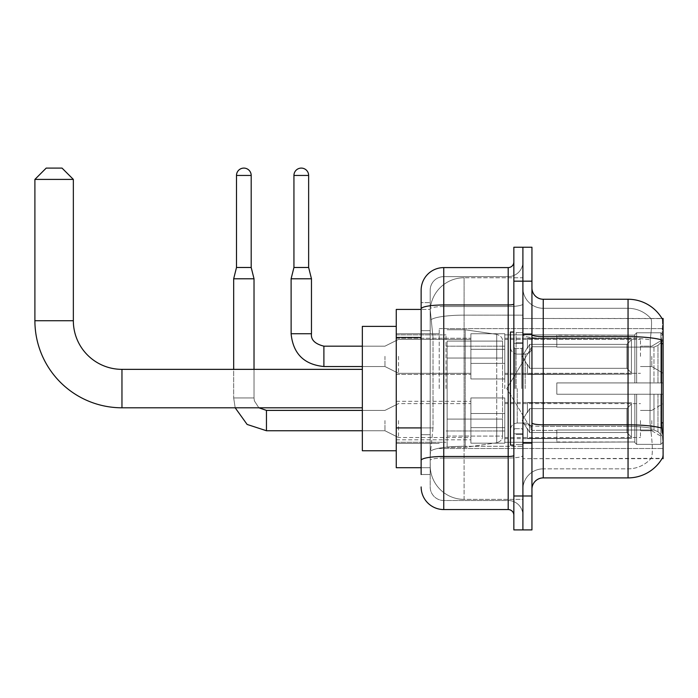 <?xml version="1.0" encoding="UTF-8"?>
<svg xmlns="http://www.w3.org/2000/svg" width="698" height="698" viewBox="0 0 698 698"><rect width="100%" height="100%" fill="white"/><g stroke="black" fill="none" stroke-linecap="round" stroke-linejoin="round"><path stroke-width="0.52" stroke-dasharray="3.49 2.62" d="M663.1 388.577L663.1 328.645L663.1 388.577M439.225 388.577L439.225 328.645L439.225 388.577M663.1 356.346L663.1 339.385L663.1 356.346M651.792 356.346L651.792 366.529L651.792 356.346M663.1 420.571L663.1 437.533L663.1 420.571M651.792 420.571L651.792 430.745L651.792 420.571M470.888 356.346L470.888 378.962L470.888 356.346M396.263 356.346L396.263 374.442L396.263 356.346M470.888 420.571L470.888 443.186L470.888 420.571M396.263 420.571L396.263 439.819L396.263 420.571M504.802 356.346L504.802 378.962L504.802 356.346M504.802 420.571L504.802 443.186L504.802 420.571M640.485 356.346L640.485 339.385L640.485 356.346M640.485 420.571L640.485 437.533L640.485 420.571M421.138 427.909L433.013 427.909L430.317 454.154L433.013 427.909L433.013 337.457L433.013 427.909L396.263 427.909L396.263 467.721L430.256 467.721L430.186 465.461A33.923 33.923 0 0 0 464.1 499.375L522.898 499.375L522.898 446.301L522.898 499.375L464.1 499.375L464.1 446.301L464.1 499.375A33.923 33.923 0 0 1 430.186 465.461L430.186 458.56L430.256 467.721L421.138 467.721M430.317 454.154L430.186 458.56L430.317 454.154M662.07 318.611A39.577 39.577 0 0 0 661.992 318.471L650.806 318.471L661.992 318.471A39.577 39.577 0 0 1 662.07 318.611C662.751 320.452 662.603 327.536 661.625 339.856C662.603 327.563 662.751 320.478 662.07 318.611L522.898 318.471L663.1 318.471L663.1 458.673L522.898 458.673L522.898 318.471L522.898 458.673L662.184 458.342C663.327 455.384 663.327 446.833 662.184 432.673C663.327 446.816 663.327 455.366 662.184 458.342A39.577 39.577 0 0 1 628.052 477.894L543.245 477.894L543.245 299.25A11.308 11.308 0 0 1 531.946 287.942L531.946 334.656L531.946 287.942M396.263 388.577L396.263 326.385L396.263 388.577M522.898 277.769L522.898 446.301L522.898 277.769L464.1 277.769L522.898 277.769M430.23 309.895L433.013 337.457L430.23 309.895A33.923 33.923 0 0 1 464.1 277.769A33.923 33.923 0 0 0 430.23 309.895A33.923 33.923 0 0 1 464.1 277.769L464.1 315.138L522.898 315.138L464.1 315.138L464.1 277.769M421.138 330.669L430.186 330.669L430.186 434.697L430.186 302.644L430.186 330.669L421.138 330.669L421.138 434.697L421.138 309.423L430.256 309.423L396.263 309.423L396.263 427.909M531.946 388.577L531.946 333.74L531.946 388.577M522.898 388.577L522.898 332.606L522.898 388.577M516.11 388.577L516.11 332.606L516.11 388.577M651.103 432.673C652.761 446.816 652.761 455.375 651.103 458.342A30.529 30.529 0 0 1 628.052 468.855L543.245 468.855L543.245 432.673L543.245 468.855L628.052 468.855A30.529 30.529 0 0 0 651.103 458.342C652.761 455.384 652.761 446.833 651.103 432.673L650.013 422.848L650.257 339.856C651.714 327.571 651.941 320.487 650.929 318.611A30.529 30.529 0 0 0 628.052 308.298A30.529 30.529 0 0 1 650.929 318.611C651.941 320.469 651.714 327.545 650.257 339.856L650.013 422.848L651.103 432.673M543.245 299.25L628.052 299.25L628.052 336.628A39.577 6.875 180 0 1 661.625 339.856L661.46 422.848L662.184 432.673M522.898 432.673L522.898 334.656L522.898 432.673M531.946 489.202L531.946 334.656L531.946 489.202A11.308 11.308 0 0 1 543.245 477.894M522.898 287.942L522.898 334.656L522.898 287.942A20.355 20.355 0 0 0 543.245 308.298A20.355 20.355 0 0 1 522.898 287.942A20.355 20.355 0 0 0 543.245 308.298L543.245 426.391A20.355 3.534 0 0 1 522.898 422.848A20.355 3.534 0 0 0 543.245 426.391L543.245 308.298L628.052 308.298L543.245 308.298M522.898 281.163L522.898 247.24L531.946 247.24L531.946 281.163L522.898 281.163L522.898 247.24L513.85 247.24L513.85 281.163L522.898 281.163L522.898 495.99L522.898 281.163M513.85 281.163L513.85 529.904L522.898 529.904L522.898 495.99L522.898 529.904L531.946 529.904L531.946 281.163M522.898 489.202A20.355 20.355 0 0 1 543.245 468.855A20.355 20.355 0 0 0 522.898 489.202A20.355 20.355 0 0 1 543.245 468.855M421.138 474.5L430.186 474.5L421.138 474.5L421.138 434.697L430.186 434.697L430.186 474.5L430.186 434.697L421.138 434.697M421.138 486.942A22.615 22.615 0 0 0 443.754 509.557L443.754 500.51A13.567 13.567 0 0 1 430.186 486.942L430.186 308.891L430.186 486.942A13.567 13.567 0 0 0 443.754 500.51L508.196 500.51L508.196 464.327L508.196 509.557A5.654 5.654 0 0 1 513.85 515.211L513.85 261.942L513.85 515.211M522.898 464.327L522.898 303.979L522.898 464.327M513.85 388.577L513.85 332.039L513.85 388.577M522.898 261.942L522.898 303.979L522.898 261.942A14.702 14.702 0 0 1 508.196 276.635A14.702 14.702 0 0 0 522.898 261.942A14.702 14.702 0 0 1 508.196 276.635L508.196 500.51L443.754 500.51L443.754 458.045L508.196 458.045A14.702 2.556 0 0 0 522.898 455.497A14.702 2.556 0 0 1 508.196 458.045L508.196 276.635L443.754 276.635L508.196 276.635M513.85 303.979A5.654 0.986 -0 0 1 508.196 304.965L443.754 304.965A22.615 3.926 180 0 0 421.138 308.891L421.138 302.644L430.186 302.644L421.138 302.644L421.138 460.401A22.615 3.926 180 0 1 443.754 456.475L443.754 267.596A22.615 22.615 0 0 0 421.138 290.202A22.615 22.615 0 0 1 443.754 267.596L508.196 267.596A5.654 5.654 0 0 0 513.85 261.942A5.654 5.654 0 0 1 508.196 267.596L508.196 464.327L508.196 458.045L443.754 458.045L443.754 276.635L443.754 306.535L508.196 306.535A14.702 2.556 0 0 0 522.898 303.979A14.702 2.556 0 0 1 508.196 306.535L443.754 306.535L443.754 464.327L443.754 456.475L508.196 456.475A5.654 0.986 0 0 0 513.85 455.497M443.754 509.557L508.196 509.557M421.138 460.401L421.138 464.327M430.186 290.202L430.186 308.891L430.186 290.202A13.567 13.567 0 0 1 443.754 276.635A13.567 13.567 0 0 0 430.186 290.202A13.567 13.567 0 0 1 443.754 276.635M522.898 515.211A14.702 14.702 0 0 0 508.196 500.51A14.702 14.702 0 0 1 522.898 515.211A14.702 14.702 0 0 0 508.196 500.51M513.85 445.106L510.456 445.106L510.456 332.039L510.456 429.82L510.456 332.039L513.85 332.039M396.263 450.76L362.341 450.76L362.341 326.385L362.341 450.76L362.341 369.355L121.958 369.355L121.958 407.798A87.058 87.058 0 0 1 34.9 320.731L34.9 179.403L73.342 179.403L34.9 179.403L73.342 179.403L62.035 168.096L46.208 168.096L62.035 168.096L46.208 168.096L34.9 179.403M121.958 369.355A48.616 48.616 0 0 1 73.342 320.731L73.342 179.403M556.821 382.923L556.821 388.577L556.821 382.923L653.974 382.923L556.821 382.923L634.831 382.923L634.831 334.595L634.831 382.923L636.646 382.923L636.646 332.78L636.646 382.923L556.821 382.923L556.821 394.23L634.831 394.23L634.831 441.982L634.831 394.23L556.821 394.23L556.821 382.923L556.821 394.23L556.821 382.923L663.1 382.923L663.1 335.049L663.1 382.923L660.84 382.923L660.84 332.78L660.84 382.923L636.646 382.923L663.1 382.923L663.1 340.284L663.1 382.923L556.821 382.923L634.831 382.923L634.831 334.595L634.831 335.162L556.821 334.866L634.831 335.162L634.831 382.923L634.831 334.595L636.646 332.78L634.831 334.595L634.831 382.923L636.646 382.923L636.646 332.78L660.84 332.78L636.646 332.78L636.646 382.923L556.821 382.923L556.821 394.23L663.1 394.23L663.1 442.096L663.1 394.23L660.84 394.23L660.84 444.373L663.1 442.096L660.84 444.373L660.84 394.23L636.646 394.23L636.646 444.373L660.84 444.373L636.646 444.373L636.646 394.23L634.831 394.23L634.831 442.549L636.646 444.373L634.831 442.549L634.831 394.23L663.1 394.23L663.1 442.096L663.1 436.861L657.97 431.696L653.974 430.02L657.97 431.696L663.1 436.861L663.1 394.23L556.821 394.23L634.831 394.23L634.831 441.982L556.821 442.279L634.831 441.982L634.831 394.23L556.821 394.23L556.821 382.923M556.821 347.124L653.974 347.124L556.821 347.124L556.821 335.162L556.821 347.124L653.974 347.124L657.97 345.449L663.1 340.284L663.1 335.049L660.84 332.78L663.1 335.049L663.1 340.284L657.97 345.449L653.974 347.124L556.821 347.124L556.821 334.866L634.831 335.162L634.831 334.595L634.831 335.162L556.821 335.162L556.821 347.124M504.802 388.577L504.802 334.866L504.802 388.577M446.013 388.577L446.013 334.866L446.013 388.577M556.821 430.02L653.974 430.02L556.821 430.02L556.821 441.982L556.821 430.02L653.974 430.02L657.97 431.696L653.974 430.02L556.821 430.02L556.821 442.279L634.831 441.982L556.821 441.982L556.821 430.02M447.139 358.048L447.139 447.366L447.139 419.105L502.543 419.105L502.543 436.058L502.543 341.086L502.543 358.048L447.139 358.048L447.139 436.058L447.139 419.105L502.543 419.105L502.543 436.058L502.543 341.086L502.543 358.048L447.139 358.048L447.139 447.366L447.139 419.105L502.543 419.097L502.543 436.076L447.139 436.058L447.139 419.105L465.234 419.105L465.234 447.366L465.234 329.779L465.234 358.048L447.139 358.048L447.139 341.086L447.139 436.058L502.543 436.076C502.726 439.164 500.789 441.406 496.74 442.785L496.74 419.105L502.543 419.105L502.543 436.076C502.726 439.164 500.789 441.406 496.74 442.785L496.74 419.105L465.234 419.105L465.234 447.366L465.234 329.779L465.234 358.048L496.74 358.048L496.74 334.359L496.74 442.785L465.234 447.366L447.139 447.366L465.234 447.366L496.74 442.785L496.74 334.359C500.789 335.747 502.726 337.98 502.543 341.078L502.543 358.048L447.139 358.048M634.831 394.23L634.831 442.549L636.646 444.373L660.84 444.373L663.1 442.096L663.1 394.23L663.1 442.096L660.84 444.373L660.84 394.23L660.84 444.373L636.646 444.373L636.646 394.23L636.646 444.373L634.831 442.549L634.831 394.23L636.646 394.23L634.831 394.23M634.831 441.982L634.831 442.549L634.831 441.982M636.646 332.78L634.831 334.595L636.646 332.78L660.84 332.78L660.84 382.923L660.84 332.78L636.646 332.78M660.84 394.23L636.646 394.23L660.84 394.23M636.646 382.923L660.84 382.923L636.646 382.923M660.84 382.923L663.1 382.923L663.1 335.049L663.1 382.923L660.84 382.923M663.1 335.049L660.84 332.78L663.1 335.049L663.1 382.923L663.1 335.049M663.1 394.23L663.1 442.096L663.1 436.861L657.97 431.696L663.1 436.861L663.1 394.23L657.97 394.23L663.1 394.23M657.97 345.449L663.1 340.284L657.97 345.449L653.974 347.124L657.97 345.449L657.97 382.923L663.1 382.923L653.974 382.923L657.97 382.923L657.97 345.449M653.974 394.23L556.821 394.23L556.821 388.577L556.821 394.23L653.974 394.23L653.974 430.02L653.974 394.23M362.341 369.355L362.341 326.385L396.263 326.385M502.543 358.048L496.74 358.048L496.74 334.359L465.234 329.779L447.139 329.779L465.234 329.779L496.74 334.359C500.789 335.747 502.726 337.98 502.543 341.078L502.543 358.048M251.193 267.482L251.193 175.442L251.193 267.482L251.193 175.442L251.193 267.482L251.193 175.442L236.5 175.442L251.193 175.442A7.346 7.346 0 0 0 243.846 168.096A7.346 7.346 0 0 0 236.5 175.442A7.346 7.346 0 0 1 243.846 168.096A7.346 7.346 0 0 1 251.193 175.442A7.346 7.346 0 0 0 243.846 168.096A7.346 7.346 0 0 0 236.5 175.442A7.346 7.346 0 0 1 243.846 168.096A7.346 7.346 0 0 1 251.193 175.442A7.346 7.346 0 0 0 243.846 168.096A7.346 7.346 0 0 0 236.5 175.442A7.346 7.346 0 0 1 243.846 168.096A7.346 7.346 0 0 1 251.193 175.442L251.193 267.482L236.5 267.482L251.193 267.482L236.5 267.482L251.193 267.482L236.5 267.482L251.193 267.482L236.5 267.482L251.193 267.482L236.5 267.482L251.193 267.482L236.5 267.482L243.846 267.482L236.5 267.482L233.673 278.781L254.02 278.781L233.673 278.781L254.02 278.781L233.673 278.781L254.02 278.781L233.673 278.781L254.02 278.781L233.673 278.781L254.02 278.781L233.673 278.781L254.02 278.781L233.673 278.781L233.673 397.956L233.673 278.781L233.673 397.956L233.673 278.781L233.673 397.956L233.673 278.781L254.02 278.781L254.02 397.956L254.02 278.781L254.02 397.956L254.02 278.781L254.02 397.956L254.02 278.781L251.193 267.482L254.02 278.781M631.437 420.571L631.437 438.344L527.418 438.344L631.437 438.344L631.437 437.192L626.917 432.533L626.917 420.571L626.917 432.533L631.437 437.192L631.437 438.344L527.418 438.658L527.418 428.555L529.677 432.533L626.917 432.533L529.677 432.533L529.677 408.609L527.418 412.588L529.677 408.609L626.917 408.609L529.677 408.609L527.418 412.588L527.418 402.798L631.437 402.798L631.437 438.344L631.437 403.959L626.917 408.609L631.437 403.959L631.437 437.192L626.917 432.533L626.917 408.609L626.917 432.533L631.437 437.192L631.437 438.344L527.418 438.344L631.437 438.344L631.437 403.959L626.917 408.609L529.677 408.609L626.917 408.609L631.437 403.959L631.437 438.344L527.418 438.658L527.418 428.555L527.418 438.344L631.437 438.344L631.437 437.192L626.917 432.533L529.677 432.533L527.418 428.555L529.677 432.533L529.677 408.609L527.418 412.588L529.677 408.609L626.917 408.609L626.917 420.571L626.917 408.609L529.677 408.609L527.418 412.588L527.418 402.484L527.418 412.588L529.677 408.609L626.917 408.609L631.437 403.959L626.917 408.609L626.917 432.533L626.917 408.609L529.677 408.609L527.418 412.588L527.418 402.798L631.437 402.798L631.437 438.344L527.418 438.658L527.418 428.555L527.418 438.344L631.437 438.344L631.437 437.192L631.437 438.344L527.418 438.658L527.418 428.555L529.677 432.533L626.917 432.533L631.437 437.192L631.437 403.959L626.917 408.609L631.437 403.959L631.437 437.192L626.917 432.533L529.677 432.533L529.677 408.609L626.917 408.609L626.917 432.533L626.917 408.609L529.677 408.609L527.418 412.588L529.677 408.609L626.917 408.609L631.437 403.959L626.917 408.609L626.917 432.533L631.437 437.192L631.437 438.344L631.437 403.959L631.437 438.344L527.418 438.344L631.437 438.344L631.437 437.192L626.917 432.533L529.677 432.533L527.418 428.555L527.418 438.658L527.418 428.555L529.677 432.533L529.677 408.609L527.418 412.588L527.418 402.484L527.418 412.588L529.677 408.609L626.917 408.609L529.677 408.609L529.677 420.571L529.677 408.609L529.677 420.571L529.677 408.609L529.677 420.571L529.677 408.609L529.677 420.571L529.677 408.609L527.418 412.588L527.418 402.798L631.437 402.798L631.437 438.344L631.437 403.959L626.917 408.609L631.437 403.959L631.437 438.344L631.437 420.571L631.437 437.192L626.917 432.533L626.917 408.609L626.917 432.533L631.437 437.192L631.437 438.344L631.437 420.571L631.437 438.344L527.418 438.658L527.418 428.555L527.418 438.344L631.437 438.344L631.437 403.959L626.917 408.609L529.677 408.609L529.677 420.571L529.677 408.609L527.418 412.588L527.418 402.484L527.418 412.588L527.418 402.798L631.437 402.798L527.418 402.798L527.418 412.588L527.418 402.798L631.437 402.798L631.437 438.344L631.437 437.192L626.917 432.533L529.677 432.533L626.917 432.533L626.917 408.609L631.437 403.959L631.437 402.798L631.437 437.192L631.437 402.798L631.437 420.571L631.437 402.798L527.418 402.484L631.437 402.798L631.437 420.571L631.437 402.798L527.418 402.798L527.418 412.588L527.418 402.798L631.437 402.798L631.437 420.571L631.437 402.798L527.418 402.798L631.437 402.798L631.437 420.571L631.437 402.798L631.437 420.571L631.437 402.798L527.418 402.798L631.437 402.798L631.437 420.571M398.523 420.571L398.523 437.533L398.523 420.571M384.956 420.571L384.956 430.745L384.956 420.571M251.193 175.442L236.5 175.442L236.5 267.482L233.673 278.781M504.802 427.63L504.802 397.956L504.802 443.186L504.802 427.63L470.888 427.63L504.802 427.63L504.802 413.513L470.888 413.513L470.888 397.956L470.888 413.513L504.802 413.513L504.802 443.186L504.802 427.63L470.888 427.63L470.888 443.186L470.888 427.63L504.802 427.63L504.802 413.513L470.888 413.513L470.888 443.186L470.888 427.63L504.802 427.63L504.802 443.186L504.802 427.63L470.888 427.63L470.888 443.186L470.888 427.63L504.802 427.63L504.802 397.956L504.802 443.186L504.802 427.63L470.888 427.63L470.888 443.186L470.888 427.63L504.802 427.63L504.802 413.513L470.888 413.513L470.888 443.186L470.888 427.63L504.802 427.63L504.802 443.186L504.802 427.63L470.888 427.63L470.888 443.186L470.888 427.63L504.802 427.63L504.802 397.956L504.802 443.186L504.802 427.63L470.888 427.63L470.888 443.186L470.888 397.956L470.888 413.513L504.802 413.513L470.888 413.513L470.888 427.63L470.888 397.956L470.888 413.513L504.802 413.513L504.802 397.956L504.802 427.63L504.802 413.513L470.888 413.513L470.888 397.956L470.888 413.513L504.802 413.513L504.802 397.956L504.802 443.186L504.802 427.63L470.888 427.63L470.888 397.956L470.888 413.513L504.802 413.513L470.888 413.513L470.888 427.63L470.888 397.956L470.888 413.513L504.802 413.513L504.802 397.956L504.802 427.63M236.5 175.442L236.5 267.482M529.677 432.533L529.677 420.571L529.677 432.533L527.418 428.555L529.677 432.533L626.917 432.533L631.437 437.192L626.917 432.533L529.677 432.533L529.677 420.571L529.677 432.533L527.418 428.555L527.418 438.658L527.418 428.555L529.677 432.533L626.917 432.533L626.917 420.571L626.917 432.533L529.677 432.533L529.677 420.571L529.677 432.533L527.418 428.555L527.418 438.344L527.418 428.555L529.677 432.533L626.917 432.533L529.677 432.533L529.677 420.571L529.677 432.533L527.418 428.555L529.677 432.533L529.677 420.571L529.677 432.533M470.888 413.513L470.888 397.956L470.888 413.513L504.802 413.513L470.888 413.513L470.888 427.63L470.888 413.513M258.853 407.798L254.369 400.87L254.02 397.956L254.369 400.87L258.853 407.798L254.369 400.87L254.02 397.956L254.369 400.87L258.853 407.798L254.369 400.87L254.02 397.956L254.369 400.87L258.853 407.798L254.369 400.87L254.02 397.956L233.673 397.956L254.02 397.956L233.673 397.956L254.02 397.956L233.673 397.956L254.02 397.956L233.673 397.956L254.02 397.956L233.673 397.956L254.02 397.956L233.673 397.956L254.02 397.956L233.673 397.956L254.02 397.956L254.02 369.355M235.182 407.798L233.673 397.956L235.182 407.798L233.673 397.956L235.182 407.798L233.673 397.956L235.182 407.798L233.673 397.956L233.673 369.355M626.917 420.571L626.917 408.609L626.917 420.571M308.638 175.442L308.638 267.482L308.638 175.442L308.638 267.482L308.638 175.442L308.638 267.482L308.638 175.442L293.937 175.442A7.346 7.346 0 0 1 301.283 168.096A7.346 7.346 0 0 1 308.638 175.442A7.346 7.346 0 0 0 301.283 168.096A7.346 7.346 0 0 0 293.937 175.442A7.346 7.346 0 0 1 301.283 168.096A7.346 7.346 0 0 1 308.638 175.442A7.346 7.346 0 0 0 301.283 168.096A7.346 7.346 0 0 0 293.937 175.442A7.346 7.346 0 0 1 301.283 168.096A7.346 7.346 0 0 1 308.638 175.442A7.346 7.346 0 0 0 301.283 168.096A7.346 7.346 0 0 0 293.937 175.442A7.346 7.346 0 0 1 301.283 168.096A7.346 7.346 0 0 1 308.638 175.442L308.638 267.482L293.937 267.482L308.638 267.482L293.937 267.482L308.638 267.482L293.937 267.482L308.638 267.482L293.937 267.482L308.638 267.482L293.937 267.482L308.638 267.482L293.937 267.482L308.638 267.482L293.937 267.482L301.283 267.482L293.937 267.482L291.11 278.781L311.465 278.781L291.11 278.781L311.465 278.781L291.11 278.781L311.465 278.781L291.11 278.781L311.465 278.781L291.11 278.781L311.465 278.781L291.11 278.781L311.465 278.781L291.11 278.781L311.465 278.781L291.11 278.781L291.11 333.74L291.11 278.781L291.11 333.74L291.11 278.781L291.11 333.74L291.11 278.781L291.11 333.74L311.465 333.74L311.465 278.781L291.11 278.781L293.937 267.482L291.11 278.781M631.437 356.346L631.437 374.119L527.418 374.119L631.437 374.119L631.437 372.968L626.917 368.317L626.917 356.346L626.917 368.317L631.437 372.968L631.437 374.119L527.418 374.442L527.418 364.33L529.677 368.317L626.917 368.317L529.677 368.317L529.677 344.384L527.418 348.363L529.677 344.384L626.917 344.384L529.677 344.384L527.418 348.363L527.418 338.582L631.437 338.582L631.437 374.119L631.437 339.734L626.917 344.384L631.437 339.734L631.437 372.968L626.917 368.317L626.917 344.384L626.917 368.317L631.437 372.968L631.437 374.119L527.418 374.119L631.437 374.119L631.437 339.734L626.917 344.384L529.677 344.384L626.917 344.384L631.437 339.734L631.437 374.119L527.418 374.442L527.418 364.33L527.418 374.119L631.437 374.119L631.437 372.968L626.917 368.317L529.677 368.317L527.418 364.33L529.677 368.317L529.677 344.384L527.418 348.363L529.677 344.384L626.917 344.384L626.917 356.346L626.917 344.384L529.677 344.384L527.418 348.363L527.418 338.26L527.418 348.363L529.677 344.384L626.917 344.384L631.437 339.734L626.917 344.384L626.917 368.317L626.917 344.384L529.677 344.384L527.418 348.363L527.418 338.582L631.437 338.582L631.437 374.119L527.418 374.442L527.418 364.33L527.418 374.119L631.437 374.119L631.437 372.968L631.437 374.119L527.418 374.442L527.418 364.33L529.677 368.317L626.917 368.317L631.437 372.968L631.437 339.734L626.917 344.384L631.437 339.734L631.437 372.968L626.917 368.317L529.677 368.317L529.677 344.384L626.917 344.384L626.917 368.317L626.917 344.384L529.677 344.384L527.418 348.363L529.677 344.384L626.917 344.384L631.437 339.734L626.917 344.384L626.917 368.317L631.437 372.968L631.437 374.119L631.437 339.734L631.437 374.119L527.418 374.119L631.437 374.119L631.437 372.968L626.917 368.317L529.677 368.317L527.418 364.33L527.418 374.442L527.418 364.33L529.677 368.317L529.677 344.384L527.418 348.363L527.418 338.26L527.418 348.363L529.677 344.384L626.917 344.384L529.677 344.384L527.418 348.363L527.418 338.582L631.437 338.582L631.437 374.119L527.418 374.119L631.437 374.119L631.437 339.734L626.917 344.384L631.437 339.734L631.437 374.119L631.437 356.346L631.437 372.968L626.917 368.317L626.917 344.384L626.917 368.317L631.437 372.968L631.437 374.119L631.437 339.734L626.917 344.384L529.677 344.384L626.917 344.384L631.437 339.734L631.437 374.119L631.437 356.346L631.437 372.968L626.917 368.317L529.677 368.317L626.917 368.317L626.917 344.384L626.917 368.317L631.437 372.968L631.437 374.119L631.437 356.346L631.437 374.119L527.418 374.442L527.418 364.33L527.418 374.442L527.418 364.33L529.677 368.317L529.677 344.384L529.677 356.346L529.677 344.384L529.677 356.346L529.677 344.384L529.677 356.346L529.677 344.384L527.418 348.363L527.418 338.26L527.418 348.363L529.677 344.384L529.677 356.346L529.677 344.384L529.677 356.346L529.677 344.384L527.418 348.363L527.418 338.582L631.437 338.582L527.418 338.26L527.418 348.363L527.418 338.582L631.437 338.582L631.437 339.734L626.917 344.384L529.677 344.384L529.677 368.317L527.418 364.33L527.418 374.119L631.437 374.119L631.437 339.734L631.437 374.119L631.437 372.968L626.917 368.317L529.677 368.317L626.917 368.317L626.917 344.384L631.437 339.734L631.437 338.582L631.437 372.968L631.437 338.582L631.437 356.346L631.437 338.582L527.418 338.26L527.418 348.363L527.418 338.582L631.437 338.582L631.437 356.346L631.437 338.582L527.418 338.582L631.437 338.582L631.437 356.346L631.437 338.582L527.418 338.582L527.418 348.363L527.418 338.582L631.437 338.582L631.437 356.346L631.437 338.582L527.418 338.582L631.437 338.582L631.437 356.346L631.437 338.582L631.437 356.346L631.437 338.582L527.418 338.582L631.437 338.582L631.437 356.346M398.523 356.346L398.523 373.308L398.523 356.346M384.956 356.346L384.956 366.529L384.956 356.346M293.937 175.442L293.937 267.482M504.802 363.414L504.802 333.74L504.802 378.962L504.802 363.414L470.888 363.414L504.802 363.414L504.802 349.288L470.888 349.288L470.888 333.74L470.888 349.288L504.802 349.288L504.802 378.962L504.802 363.414L470.888 363.414L470.888 378.962L470.888 363.414L504.802 363.414L504.802 349.288L470.888 349.288L470.888 378.962L470.888 363.414L504.802 363.414L504.802 378.962L504.802 363.414L470.888 363.414L470.888 378.962L470.888 363.414L504.802 363.414L504.802 333.74L504.802 378.962L504.802 363.414L470.888 363.414L470.888 378.962L470.888 363.414L504.802 363.414L504.802 349.288L470.888 349.288L470.888 378.962L470.888 363.414L504.802 363.414L504.802 378.962L504.802 363.414L470.888 363.414L470.888 378.962L470.888 363.414L504.802 363.414L504.802 333.74L504.802 378.962L504.802 363.414L470.888 363.414L470.888 378.962L470.888 363.414L504.802 363.414L504.802 349.288L470.888 349.288L470.888 333.74L470.888 349.288L504.802 349.288L504.802 378.962L504.802 363.414L470.888 363.414L470.888 378.962L470.888 333.74L470.888 349.288L504.802 349.288L470.888 349.288L470.888 363.414L470.888 333.74L470.888 349.288L504.802 349.288L504.802 333.74L504.802 363.414L504.802 349.288L470.888 349.288L470.888 333.74L470.888 349.288L504.802 349.288L504.802 333.74L504.802 378.962L504.802 363.414L470.888 363.414L470.888 333.74L470.888 349.288L504.802 349.288L470.888 349.288L470.888 363.414L470.888 333.74L470.888 349.288L504.802 349.288L504.802 333.74L504.802 363.414M311.465 333.74L311.465 278.781L311.465 333.74L311.465 278.781L311.465 333.74L311.465 278.781L311.465 333.74L291.11 333.74L311.465 333.74M529.677 368.317L529.677 356.346L529.677 368.317L527.418 364.33L529.677 368.317L626.917 368.317L631.437 372.968L626.917 368.317L529.677 368.317L529.677 356.346L529.677 368.317L527.418 364.33L527.418 374.442L527.418 364.33L529.677 368.317L626.917 368.317L626.917 356.346L626.917 368.317L529.677 368.317L529.677 356.346L529.677 368.317L527.418 364.33L527.418 374.119L527.418 364.33L529.677 368.317L626.917 368.317L529.677 368.317L529.677 356.346L529.677 368.317L527.418 364.33L529.677 368.317L529.677 356.346L529.677 368.317M470.888 349.288L470.888 333.74L470.888 349.288L504.802 349.288L470.888 349.288L470.888 363.414L470.888 349.288M626.917 356.346L626.917 344.384L626.917 356.346M464.1 446.301A33.923 5.889 180 0 0 430.587 451.274A33.923 5.889 180 0 1 464.1 446.301L522.898 446.301L464.1 446.301L464.1 315.138L464.1 446.301M663.1 422.848L661.46 422.848M663.1 343.695L661.46 343.695M431.067 319.693A33.923 5.889 180 0 1 464.1 315.138A33.923 5.889 180 0 0 431.067 319.693M430.186 465.461A33.923 33.923 0 0 0 464.1 499.375M421.138 337.457L396.263 337.457M531.946 334.656A11.308 1.963 0 0 0 543.245 336.628L628.052 336.628L628.052 468.855L628.052 308.298A30.529 30.529 0 0 1 650.929 318.611A30.529 30.529 0 0 0 628.052 308.298L628.052 338.198A30.529 5.305 180 0 1 650.257 339.856A30.529 5.305 180 0 0 628.052 338.198L628.052 426.391A30.529 5.305 180 0 1 650.44 428.083A30.529 5.305 180 0 0 628.052 426.391L628.052 477.894M661.748 428.083A39.577 6.875 180 0 0 628.052 424.82L543.245 424.82A11.308 1.963 0 0 1 531.946 422.848M531.946 495.99L513.85 495.99M628.052 338.198L543.245 338.198A20.355 3.534 0 0 1 522.898 334.656A20.355 3.534 0 0 0 543.245 338.198L628.052 338.198M628.052 426.391L543.245 426.391L628.052 426.391M443.754 306.535A13.567 2.356 180 0 0 430.186 308.891A13.567 2.356 180 0 1 443.754 306.535M443.754 458.045A13.567 2.356 180 0 0 430.186 460.401A13.567 2.356 180 0 1 443.754 458.045M443.754 500.51A13.567 13.567 0 0 1 430.186 486.942M521.764 388.577L521.764 348.459L521.764 388.577M514.984 388.577L514.984 348.459L514.984 388.577M517.244 388.577L517.244 423.04L517.244 388.577M525.158 388.577L525.158 354.113L525.158 388.577M73.342 320.731L34.9 320.731M653.974 347.124L653.974 382.923L653.974 347.124M657.97 394.23L657.97 431.696L657.97 394.23M266.462 430.727L266.462 410.398L266.462 430.727M266.462 410.415L266.462 430.745L384.956 430.745L398.523 437.533L470.888 437.533M323.898 366.502L323.898 346.173L323.898 366.502M323.898 346.191L323.898 366.529L384.956 366.529L398.523 373.308L470.888 373.308L398.523 373.308L470.888 373.308L398.523 373.308L470.888 373.308L398.523 373.308L470.888 373.308L398.523 373.308L384.956 366.529L323.898 366.529L384.956 366.529L398.523 373.308L384.956 366.529L323.898 366.529L384.956 366.529L398.523 373.308L384.956 366.529L323.898 366.529L384.956 366.529L398.523 373.308L384.956 366.529L362.341 366.529M439.225 328.645L663.1 328.645L439.225 328.645M651.792 346.173L663.1 339.385L651.792 346.173L663.1 339.385L651.792 346.173L663.1 339.385L651.792 346.173L663.1 339.385L651.792 346.173L640.485 346.173L651.792 346.173M640.485 410.398L651.792 410.398L640.485 410.398L651.792 410.398L640.485 410.398L651.792 410.398L640.485 410.398L651.792 410.398L663.1 403.61M396.263 338.26L470.888 338.26L396.263 338.26M396.263 401.324L470.888 401.324M470.888 333.74L504.802 333.74L470.888 333.74M470.888 397.956L504.802 397.956L470.888 397.956M504.802 339.385L640.485 339.385L504.802 339.385M504.802 403.61L640.485 403.61M396.263 333.74L439.225 333.74L396.263 333.74M396.263 443.413L439.225 443.413L396.263 443.413M640.485 430.745L651.792 430.745L640.485 430.745L651.792 430.745L640.485 430.745L651.792 430.745L640.485 430.745L651.792 430.745L663.1 437.533M640.485 366.529L651.792 366.529L663.1 373.308L651.792 366.529L663.1 373.308L651.792 366.529L663.1 373.308L651.792 366.529L663.1 373.308L651.792 366.529L640.485 366.529M504.802 437.533L640.485 437.533M504.802 373.308L640.485 373.308L504.802 373.308M470.888 443.186L504.802 443.186L470.888 443.186M470.888 378.962L504.802 378.962L470.888 378.962M396.263 439.819L470.888 439.819M396.263 374.442L470.888 374.442L396.263 374.442M439.225 448.5L663.1 448.5L439.225 448.5M522.898 333.74L531.946 333.74L522.898 333.74M516.11 444.539L522.898 444.539L516.11 444.539M522.898 342.779L516.11 342.779L522.898 342.779M522.898 434.365L516.11 434.365L522.898 434.365M516.11 332.606L522.898 332.606L516.11 332.606M522.898 443.413L531.946 443.413L522.898 443.413M513.85 343.346L522.898 343.346L513.85 343.346M513.85 433.798L522.898 433.798L513.85 433.798M521.764 348.459L522.898 347.325L521.764 348.459L514.984 348.459L513.85 347.325L514.984 348.459L521.764 348.459M514.984 428.685L521.764 428.685L522.898 429.82L521.764 428.685L514.984 428.685L513.85 429.82L514.984 428.685M517.244 423.04C513.161 423.398 510.901 425.658 510.456 429.82C510.901 425.658 513.161 423.398 517.244 423.04L525.158 423.04C529.241 423.398 531.501 425.658 531.946 429.82C531.501 425.658 529.241 423.398 525.158 423.04L517.244 423.04M517.244 354.113L525.158 354.113C529.241 353.746 531.501 351.487 531.946 347.325C531.501 351.487 529.241 353.746 525.158 354.113L517.244 354.113C513.161 353.746 510.901 351.487 510.456 347.325C510.901 351.487 513.161 353.746 517.244 354.113M522.898 442.846L531.946 442.846L522.898 442.846M522.898 334.298L531.946 334.298L522.898 334.298M362.341 407.798L121.958 407.798M506.809 388.577L531.946 346.74L556.821 346.74L531.946 346.74L506.809 388.577L531.946 430.404L556.821 430.404L531.946 430.404L506.809 388.577M504.802 442.279L556.821 442.279L504.802 442.279M446.013 430.971L504.802 430.971L446.013 430.971M396.263 442.279L446.013 442.279L396.263 442.279M396.263 334.866L446.013 334.866L396.263 334.866M446.013 346.173L504.802 346.173L446.013 346.173M504.802 334.866L556.821 334.866L504.802 334.866M502.543 341.086L447.139 341.086L502.543 341.086M504.802 438.658L527.418 438.658M527.418 429.244L522.209 420.571L527.418 411.899L522.209 420.571L527.418 429.244L522.209 420.571L527.418 411.899L522.209 420.571L527.418 429.244L522.209 420.571L527.418 411.899L522.209 420.571L527.418 429.244L522.209 420.571L527.418 411.899M504.802 402.484L527.418 402.484M362.341 410.398L384.956 410.398L398.523 403.61L384.956 410.398L266.462 410.398L384.956 410.398L398.523 403.61L384.956 410.398L266.462 410.398L384.956 410.398L398.523 403.61L384.956 410.398L266.462 410.398L384.956 410.398L398.523 403.61L470.888 403.61M362.341 430.745L384.956 430.745L398.523 437.533L384.956 430.745L266.462 430.745L384.956 430.745L398.523 437.533L384.956 430.745L266.462 430.745L384.956 430.745L398.523 437.533L384.956 430.745L266.462 430.745M504.802 374.442L527.418 374.442L504.802 374.442M522.209 356.346L527.418 347.674L522.209 356.346L527.418 365.019L522.209 356.346L527.418 347.674L522.209 356.346L527.418 365.019L522.209 356.346L527.418 347.674L522.209 356.346L527.418 365.019L522.209 356.346L527.418 347.674L522.209 356.346L527.418 365.019L522.209 356.346M308.638 267.482L311.465 278.781M504.802 338.26L527.418 338.26L504.802 338.26M362.341 346.173L384.956 346.173L398.523 339.385L470.888 339.385L398.523 339.385L470.888 339.385L398.523 339.385L470.888 339.385L398.523 339.385L470.888 339.385L398.523 339.385L384.956 346.173L323.898 346.173L384.956 346.173L398.523 339.385L384.956 346.173L323.898 346.173L384.956 346.173L398.523 339.385L384.956 346.173L323.898 346.173L384.956 346.173L398.523 339.385L384.956 346.173L323.898 346.173"/><path stroke-width="1.05" d="M543.245 477.894L628.052 477.894A39.577 39.577 0 0 0 662.184 458.342L663.1 458.673L663.1 318.471L662.07 318.611A39.577 39.577 0 0 0 628.052 299.25A39.577 39.577 0 0 1 661.992 318.471A39.577 39.577 0 0 0 628.052 299.25L543.245 299.25A11.308 11.308 0 0 1 531.946 287.942A11.308 11.308 0 0 0 543.245 299.25L543.245 477.894A11.308 11.308 0 0 0 531.946 489.202M421.138 474.5L421.138 308.891L421.138 309.423L396.263 309.423L396.263 467.721L421.138 467.721M522.898 495.99L522.898 529.904L531.946 529.904L531.946 495.99L522.898 495.99L522.898 529.904L513.85 529.904L513.85 495.99L522.898 495.99L522.898 281.163L522.898 495.99M513.85 495.99L513.85 247.24L522.898 247.24L522.898 281.163L522.898 247.24L531.946 247.24L531.946 495.99M662.184 432.673L661.46 422.848L661.625 339.856A39.577 6.875 180 0 0 628.052 336.628L628.052 299.25A39.577 39.577 0 0 1 662.07 318.611M513.85 303.979A5.654 0.986 0 0 1 508.196 304.965L443.754 304.965A22.615 3.926 180 0 0 421.138 308.891L421.138 290.202A22.615 22.615 0 0 1 443.754 267.596L443.754 509.557L508.196 509.557L508.196 267.596A5.654 5.654 0 0 0 513.85 261.942M443.754 267.596L508.196 267.596M421.138 330.669L421.138 290.202M421.138 464.327L421.138 434.697M513.85 515.211A5.654 5.654 0 0 0 508.196 509.557M443.754 509.557A22.615 22.615 0 0 1 421.138 486.942M513.85 332.039L510.456 332.039L510.456 445.106L513.85 445.106M362.341 407.798L121.958 407.798A87.058 87.058 0 0 1 34.9 320.731L34.9 179.403L46.208 168.096L62.035 168.096L73.342 179.403L34.9 179.403M121.958 407.798L121.958 369.355A48.616 48.616 0 0 1 73.342 320.731L73.342 179.403M396.263 326.385L362.341 326.385L362.341 450.76L396.263 450.76M251.193 267.482L236.5 267.482L236.5 175.442A7.346 7.346 0 0 1 243.846 168.096A7.346 7.346 0 0 1 251.193 175.442L251.193 267.482L254.02 278.781L254.02 369.355M233.673 369.355L233.673 278.781L254.02 278.781M308.638 267.482L293.937 267.482L293.937 175.442A7.346 7.346 0 0 1 301.283 168.096A7.346 7.346 0 0 1 308.638 175.442L308.638 267.482L311.465 278.781L311.465 333.74C310.776 339.769 314.92 343.913 323.898 346.173L323.898 346.191M362.341 366.529L323.898 366.529C304.005 364.557 293.073 353.633 291.11 333.74C293.073 353.633 304.005 364.557 323.898 366.529C304.005 364.557 293.073 353.633 291.11 333.74C293.073 353.633 304.005 364.557 323.898 366.529C304.005 364.557 293.073 353.633 291.11 333.74C293.073 353.633 304.005 364.557 323.898 366.529C304.005 364.557 293.073 353.633 291.11 333.74C293.073 353.633 304.005 364.557 323.898 366.529L323.898 346.173C314.92 343.913 310.776 339.769 311.465 333.74L291.127 333.74L291.11 278.781L311.465 278.781M663.1 343.695L661.46 343.695M663.1 422.848L661.46 422.848M421.138 337.457L396.263 337.457M421.138 427.909L396.263 427.909M628.052 477.894L628.052 336.628L543.245 336.628A11.308 1.963 0 0 1 531.946 334.656M661.748 428.083A39.577 6.875 180 0 0 628.052 424.82L543.245 424.82A11.308 1.963 -0 0 1 531.946 422.848M531.946 281.163L513.85 281.163M513.85 455.497A5.654 0.986 0 0 1 508.196 456.475L443.754 456.475A22.615 3.926 180 0 0 421.138 460.401M34.9 320.731L73.342 320.731M362.341 430.745L266.462 430.745L247.127 424.445L235.182 407.798L247.127 424.445L266.462 430.745L247.127 424.445L235.182 407.798L247.127 424.445L266.462 430.745L247.127 424.445L235.182 407.798L247.127 424.445L266.462 430.745L266.462 410.415M236.5 175.442L251.193 175.442M293.937 175.442L308.638 175.442M362.341 369.355L121.958 369.355M258.853 407.798L266.462 410.398L258.853 407.798L266.462 410.398L258.853 407.798L266.462 410.398L258.853 407.798L266.462 410.398L362.341 410.398M235.182 407.798L247.127 424.445L266.462 430.745M236.5 267.482L233.673 278.781M323.898 346.173C314.92 343.913 310.776 339.769 311.465 333.74C310.776 339.769 314.92 343.913 323.898 346.173C314.92 343.913 310.776 339.769 311.465 333.74C310.776 339.769 314.92 343.913 323.898 346.173C314.92 343.913 310.776 339.769 311.465 333.74C310.776 339.769 314.92 343.913 323.898 346.173L362.341 346.173M293.937 267.482L291.11 278.781"/></g></svg>
